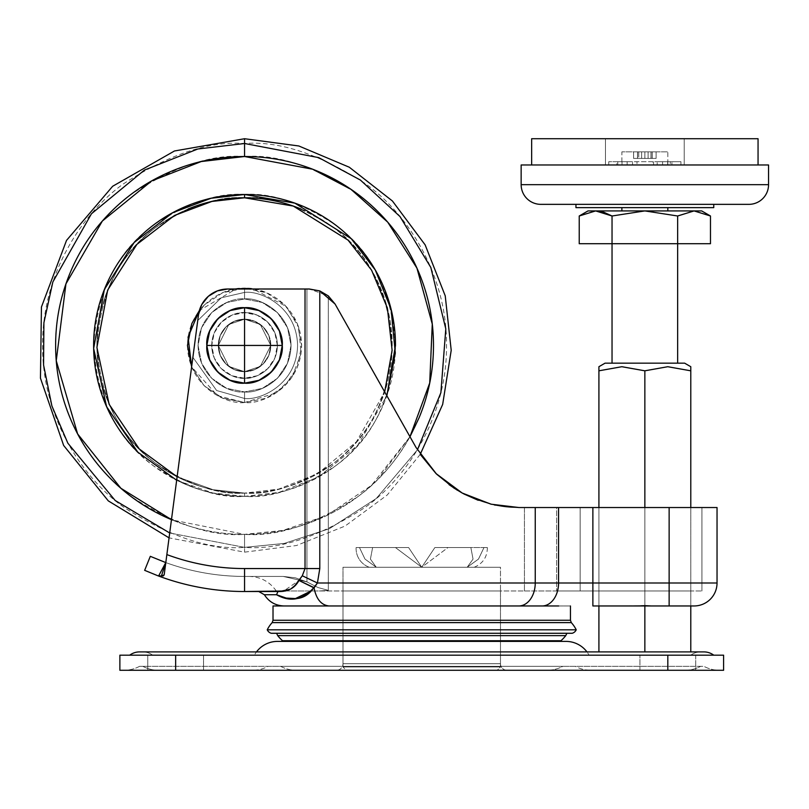 <?xml version="1.0" encoding="UTF-8"?>
<svg xmlns="http://www.w3.org/2000/svg" width="809" height="809" viewBox="0 0 809 809"><rect width="100%" height="100%" fill="white"/><g stroke="black" fill="none" stroke-linecap="round" stroke-linejoin="round"><path stroke-width="0.61" stroke-dasharray="4.04 3.03" d="M244.551 383.173A37.73 37.73 0 0 0 282.28 345.443A37.73 37.73 0 0 0 244.551 307.703A37.73 37.73 0 0 0 206.821 345.443A37.73 37.73 0 0 0 244.551 383.173M244.551 371.685A26.252 26.252 0 0 0 270.803 345.443A26.252 26.252 0 0 0 244.551 319.191A26.252 26.252 0 0 1 270.803 345.443A26.252 26.252 0 0 1 244.551 371.685L254.592 369.693L263.117 363.999L268.8 355.485L270.803 345.443L268.8 335.391L263.117 326.876L254.592 321.193L244.551 319.191L234.509 321.193L225.994 326.876L220.301 335.391L218.299 345.443L220.301 355.485L225.994 363.999L234.509 369.693L244.551 371.685A26.252 26.252 0 0 1 218.299 345.443A26.252 26.252 0 0 1 244.551 319.191A26.252 26.252 0 0 0 218.299 345.443A26.252 26.252 0 0 0 244.551 371.685L234.509 369.693L225.994 363.999L220.301 355.485L218.299 345.443L220.301 335.391L225.994 326.876L234.509 321.193L244.551 319.191L254.592 321.193L263.117 326.876L268.8 335.391L270.803 345.443L268.8 355.485L263.117 363.999L254.592 369.693L244.551 371.685L228.805 366.437L218.299 345.443L228.805 324.439L244.551 319.191L228.805 324.439L218.299 345.443L228.805 366.437L244.551 371.685L228.805 366.437L218.299 345.443L228.805 324.439L244.551 319.191L228.805 324.439L218.299 345.443L228.805 366.437L244.551 371.685L254.592 369.693L263.117 363.999L268.8 355.485L270.803 345.443L268.8 335.391L263.117 326.876L254.592 321.193L244.551 319.191L234.509 321.193L225.994 326.876L220.301 335.391L218.299 345.443L220.301 355.485L225.994 363.999L234.509 369.693L244.551 371.685L234.509 369.693L225.994 363.999L220.301 355.485L218.299 345.443L220.301 335.391L225.994 326.876L234.509 321.193L244.551 319.191L254.592 321.193L263.117 326.876L268.8 335.391L270.803 345.443L268.8 355.485L263.117 363.999L254.592 369.693L244.551 371.685L254.592 369.693L263.117 363.999L268.8 355.485L270.803 345.443L268.8 335.391L263.117 326.876L254.592 321.193L244.551 319.191L234.509 321.193L225.994 326.876L220.301 335.391L218.299 345.443L220.301 355.485L225.994 363.999L234.509 369.693L244.551 371.685L234.509 369.693L225.994 363.999L220.301 355.485L218.299 345.443L220.301 335.391L225.994 326.876L234.509 321.193L244.551 319.191L254.592 321.193L263.117 326.876L268.8 335.391L270.803 345.443L268.8 355.485L263.117 363.999L254.592 369.693L244.551 371.685L260.306 366.437L270.803 345.443L260.306 324.439L244.551 319.191L260.306 324.439L270.803 345.443L260.306 366.437L244.551 371.685L260.306 366.437L270.803 345.443L260.306 324.439L244.551 319.191L260.306 324.439L270.803 345.443L260.306 366.437L244.551 371.685L228.805 366.437L218.299 345.443L228.805 324.439L244.551 319.191L228.805 324.439L218.299 345.443L228.805 366.437L244.551 371.685L254.592 369.693L263.117 363.999L268.8 355.485L270.803 345.443L268.8 335.391L263.117 326.876L254.592 321.193L244.551 319.191L234.509 321.193L225.994 326.876L220.301 335.391L218.299 345.443L220.301 355.485L225.994 363.999L234.509 369.693L244.551 371.685L234.509 369.693L225.994 363.999L220.301 355.485L218.299 345.443L220.301 335.391L225.994 326.876L234.509 321.193L244.551 319.191L254.592 321.193L263.117 326.876L268.8 335.391L270.803 345.443L268.8 355.485L263.117 363.999L254.592 369.693L244.551 371.685L260.306 366.437L270.803 345.443L260.306 324.439L244.551 319.191L260.306 324.439L270.803 345.443L260.306 366.437L244.551 371.685M244.551 378.248A32.815 32.815 0 0 0 277.366 345.443A32.815 32.815 0 0 0 244.551 312.628A32.815 32.815 0 0 1 277.366 345.443A32.815 32.815 0 0 1 244.551 378.248L244.551 312.628C254.147 311.313 276.921 321.153 277.366 345.443C276.921 369.723 254.147 379.573 244.551 378.248C234.954 379.573 212.191 369.723 211.746 345.443C212.191 321.153 234.954 311.313 244.551 312.628L244.551 378.248A32.815 32.815 0 0 1 211.746 345.443A32.815 32.815 0 0 1 244.551 312.628A32.815 32.815 0 0 0 211.746 345.443A32.815 32.815 0 0 0 244.551 378.248L231.991 375.75L221.353 368.641L214.243 357.993L211.746 345.443L214.243 332.883L221.353 322.235L231.991 315.126L244.551 312.628L257.11 315.126L267.749 322.235L274.868 332.883L277.366 345.443L274.868 357.993L267.749 368.641L257.11 375.75L244.551 378.248M157.735 575.705A246.088 246.088 0 0 0 244.551 591.521A246.088 246.088 0 0 1 157.735 575.705L144.659 570.335M164.106 575.179L198.508 314.671L201.744 304.609L208.317 296.327L217.388 290.896L227.784 289.005L306.945 289.005L306.945 581.893L283.211 576.433L244.551 576.433A230.99 230.99 0 0 1 165.805 562.599L150.312 556.329L165.805 562.599L158.665 575.856L165.805 562.599L198.508 314.671L201.744 304.609L208.317 296.327L217.388 290.896L227.784 289.005L305.023 289.005L305.023 568.555L244.551 568.555L244.551 591.521L244.551 568.555A223.122 223.122 0 0 1 166.856 554.59A223.122 223.122 0 0 0 244.551 568.555L305.023 568.555L302.303 575.775L294.921 585.524L290.603 589.124L285.537 590.974L276.263 590.974L285.567 590.974M500.478 590.974L500.478 640.738L342.986 640.738L342.986 590.974L500.478 590.974L342.986 590.974L494.491 590.974L342.986 590.974L342.986 640.738L500.478 640.738L500.478 590.974M277.972 591.521L279.469 591.521M570.446 605.961L542.111 605.961A22.965 16.453 90 0 0 558.564 582.996L535.245 582.996L535.245 507.526L558.564 507.526L558.564 582.996L592.876 582.996L592.876 507.526L669.134 507.526L669.134 582.996L592.876 582.996L592.876 507.526L558.564 507.526L558.564 582.996A22.965 16.453 -90 0 1 542.111 605.961L329.111 605.961C321.274 605.162 316.258 599.156 314.064 587.921C316.258 599.156 321.274 605.162 329.111 605.961L570.446 605.961M566.876 633.275L276.597 633.275L566.876 633.275M160.87 575.957L161.942 576.069M461.636 492.711L462.222 493.035C481.749 503.077 500.65 507.9 518.913 507.526L535.245 507.526L535.245 582.996L669.134 582.996L669.134 605.961L651.478 605.961L694.071 605.961A22.965 22.965 0 0 0 717.037 582.996L717.037 507.526L717.037 582.996L669.134 582.996L669.134 507.526L717.037 507.526L518.913 507.526C501.519 508.042 482.852 503.34 462.92 493.419L462.05 492.944M285.951 598.023L296.236 598.609C303.395 598.104 309.281 594.413 313.892 587.567L317.421 582.996L535.245 582.996L317.421 582.996L319.798 568.555L305.023 568.555L305.023 289.005L309.341 289.005L319.889 290.957L328.323 295.912L335.057 304.012L319.798 290.916L309.341 289.005L227.784 289.005A29.528 29.528 0 0 0 198.508 314.671A29.528 29.528 0 0 1 227.784 289.005L306.945 289.005L227.784 289.005A29.528 29.528 0 0 0 198.508 314.671L165.805 562.599A230.99 230.99 0 0 0 244.551 576.433L283.211 576.433L306.945 581.893L306.945 289.005L227.784 289.005L217.388 290.896L208.317 296.327L201.744 304.609L198.508 314.671L164.187 574.855L198.508 314.671L164.187 574.835L161.395 576.018L158.665 575.856M244.551 576.433L283.211 576.433L244.551 576.433C217.5 576.392 191.248 571.781 165.805 562.599C191.248 571.781 217.5 576.392 244.551 576.433M464.042 494.006L491.134 504.219L518.913 507.526L556.643 507.526L556.643 590.974L319.828 590.974L328.323 590.358L328.323 295.912L319.767 290.906L335.057 304.012L416.048 447.478L335.057 304.012L416.048 447.478L436.061 473.599M416.089 447.539L373.323 371.796L416.048 447.478L436.233 473.771L462.131 492.984L491.002 504.189M319.798 290.916L319.798 568.555L305.023 568.555L302.303 575.775L317.421 582.996L319.798 568.555L319.798 290.916L306.945 289.005L309.341 289.005L328.323 295.912L335.057 304.012L373.323 371.796L335.037 303.982M277.962 591.531L276.526 594.736L264.391 594.736L276.526 594.736L281.704 596.941M522.826 605.263A22.965 16.453 90 0 0 535.245 582.996A22.965 16.453 -90 0 1 518.791 605.961M592.876 582.996L592.876 605.961L592.876 582.996M644.854 605.638L598.913 605.961L598.913 590.974L690.785 590.974L598.913 590.974L598.913 605.961L598.913 590.974L598.913 605.961L644.854 605.638L644.854 507.526L644.854 605.638L651.478 605.961L644.854 605.638L644.854 590.974L598.913 590.974L644.854 590.974L644.854 605.638L644.854 590.974L690.785 590.974L690.785 605.961L651.478 605.961L690.785 605.961L690.785 590.974L690.785 605.961L690.785 590.974L644.854 590.974L644.854 605.638M669.134 605.961L669.134 582.996L717.037 582.996A22.965 22.965 0 0 1 694.071 605.961L669.134 605.961M273.017 605.961L558.665 605.961L273.017 605.961M560.95 640.738L282.523 640.738L560.95 640.738M277.709 635.641L565.754 635.641L277.709 635.641M572.216 633.275L271.248 633.275L572.216 633.275M276.597 633.275L555.823 633.275L276.597 633.275M267.243 629.806L576.22 629.806L267.243 629.806M272.168 622.617L571.306 622.617L272.168 622.617M273.017 620.25L570.446 620.25L273.017 620.25M462.101 492.974L463.051 493.49C482.943 503.36 501.56 508.042 518.913 507.526L524.434 507.526L524.434 590.974L524.434 507.526L669.134 507.526L518.913 507.526L491.073 504.199M669.134 507.526L701.939 507.526L669.134 507.526L669.134 590.974L580.144 590.974L580.144 507.526L669.134 507.526L580.144 507.526L580.144 590.974L669.134 590.974L669.134 507.526L701.939 507.526L701.939 590.974L701.939 507.526L701.939 590.974L580.144 590.974L669.134 590.974L669.134 507.526L669.134 590.974L701.939 590.974L701.939 507.526L669.134 507.526M436.425 473.963L449.076 484.672M457.439 490.274L464.184 494.087M478.19 500.286L494.319 504.937M416.048 447.478L373.323 371.796M370.33 366.497L335.057 304.012M328.323 295.912L328.323 590.358L328.323 295.912L328.323 590.358L319.828 590.974L524.434 590.974L524.434 507.526L518.913 507.526M494.623 504.998L491.488 504.3M464.487 494.248L456.893 489.941M436.273 473.811L416.109 447.579M524.434 507.526L524.434 590.974L556.643 590.974L556.643 507.526L524.434 507.526M314.064 587.921L317.421 582.996L302.303 575.775L298.956 580.457L313.892 587.567L311.121 590.974L287.62 590.974L524.434 590.974L311.141 590.974M524.434 590.974L580.144 590.974L524.434 590.974M276.526 594.736L279.388 596.091M286.265 598.084L295.174 598.69M313.892 587.567L298.956 580.457L283.261 591.339M556.643 590.974L580.144 590.974L580.144 507.526L556.643 507.526L556.643 590.974L556.643 507.526L580.144 507.526L580.144 590.974L556.643 590.974M328.323 590.358L317.937 587.516L306.945 581.893L306.945 289.005L306.945 581.893L317.917 587.506L328.323 590.358L319.828 590.974L276.263 590.974L319.828 590.974L328.323 590.358L317.917 587.506L306.945 581.893L295.356 577.828L283.211 576.433L249.01 576.433L283.211 576.433L295.416 577.838L306.945 581.893L317.937 587.516L328.323 590.358M342.986 640.738L391.596 640.738L342.986 640.738L342.986 567.24L342.986 640.738M165.784 562.639L163.398 569.9L165.805 562.599L164.187 574.835L165.774 562.68M162.579 572.398L161.395 576.018L162.579 572.398M612.039 363.16L684.636 363.16L612.039 363.16M677.659 243.721L612.039 243.721L710.474 243.721L612.039 243.721L677.659 243.721L677.659 215.993L677.659 243.721L612.039 243.721L677.659 243.721M694.071 210.916L621.878 210.916L694.071 210.916M671.915 164.975L608.762 164.975L608.762 161.699L680.935 161.699L671.915 161.699L671.915 164.975L679.914 164.975L608.762 164.975L662.571 164.975L662.571 161.699L667.819 161.699L667.819 151.849L621.878 151.849L621.878 161.699L627.137 161.699L627.137 164.975L644.854 164.975L605.476 164.975L671.915 164.975L671.915 161.699L667.668 161.699L667.668 164.975L671.915 164.975M713.75 204.353L575.947 204.353L713.75 204.353M667.819 207.63L621.878 207.63L667.819 207.63M531.655 164.975L758.053 164.975L531.655 164.975M588.022 210.916L644.854 210.916L588.022 210.916M684.222 164.975L659.922 164.975L684.222 164.975L684.222 138.723L681.229 138.723L684.222 138.723L684.222 164.975L605.476 164.975L605.476 138.723L758.053 138.723L531.655 138.723L684.222 138.723L684.222 164.975L684.222 138.723L605.476 138.723L605.476 164.975L605.476 138.723L605.476 164.975L684.222 164.975M626.035 164.975L621.878 164.975L621.878 151.849L667.819 151.849L621.878 151.849L667.819 151.849L667.819 164.975L652.711 164.975L672.916 164.975L652.711 164.975L652.711 161.699L636.996 161.699L636.996 164.975L626.035 164.975M621.878 164.975L636.996 164.975L616.782 164.975L632.527 164.975L632.527 161.699L652.711 161.699L652.711 164.975L653.561 164.975L653.561 161.699L652.711 161.699L672.916 161.699L672.916 164.975L657.171 164.975L657.171 161.699L672.916 161.699L670.307 161.699L670.307 164.975L667.819 164.975L667.819 161.699L662.571 161.699L667.668 161.699L667.668 164.975L662.571 164.975L662.571 161.699L679.914 161.699L608.762 161.699L608.762 164.975L622.03 164.975L622.03 161.699L627.137 161.699L627.137 164.975L622.03 164.975L622.03 161.699L617.793 161.699L617.793 164.975L617.793 161.699L608.762 161.699L632.527 161.699L616.782 161.699L616.782 164.975M656.109 151.849L633.589 151.849L656.109 151.849L656.109 158.412L652.216 158.412L652.216 151.849L648.09 151.849L648.09 158.412L652.216 158.412L652.216 151.849L656.109 151.849L656.109 158.412L652.125 158.412L652.125 151.849L656.109 151.849L652.125 151.849L652.125 158.412L650.952 158.412L650.952 151.849L652.125 151.849L650.952 151.849L650.952 158.412L652.125 158.412L652.125 151.849L652.125 158.412L656.109 158.412L656.109 151.849L652.216 151.849L652.216 158.412L656.109 158.412L656.109 151.849M713.75 207.63L575.947 207.63L713.75 207.63M621.878 207.63L666.07 207.63L621.878 207.63M748.861 204.353L540.837 204.353L748.861 204.353M575.947 204.353L708.512 204.353L575.947 204.353M521.148 184.664L768.55 184.664L521.148 184.664M521.148 164.975L768.55 164.975L521.148 164.975M758.053 164.975L688.166 164.975L758.053 164.975M652.216 158.412L648.09 158.412L648.09 151.849L652.216 151.849L652.216 158.412L644.854 158.412L644.854 151.849L648.09 151.849L648.09 158.412L648.09 151.849L644.854 151.849L644.854 158.412L641.618 158.412L641.618 151.849L644.854 151.849L641.618 151.849L641.618 158.412L637.492 158.412L637.492 151.849L641.618 151.849L633.589 151.849L633.589 158.412L637.492 158.412L637.492 151.849L637.492 158.412L633.589 158.412L637.573 158.412L637.573 151.849L633.589 151.849L633.589 158.412L633.589 151.849L637.573 151.849L637.573 158.412L638.756 158.412L638.756 151.849L637.573 151.849L638.756 151.849L638.756 158.412L637.573 158.412L637.573 151.849L637.573 158.412L633.589 158.412L633.589 151.849L637.492 151.849L637.492 158.412L641.618 158.412L641.618 151.849L641.618 158.412L644.854 158.412L644.854 151.849L644.854 158.412L652.216 158.412M637.492 158.412L648.09 158.412L637.492 158.412M644.854 651.902L598.913 651.902L690.785 651.902L644.854 651.902L690.785 651.902L690.785 366.71L690.785 651.902L598.913 651.902L644.854 651.902L644.854 370.815L644.854 651.902M690.785 507.526L690.785 605.961L690.785 507.526M598.913 507.526L598.913 605.961L598.913 507.526M598.913 370.815L598.913 651.902L598.913 370.815L621.929 366.71M644.854 370.815L667.86 366.71L644.854 370.815M690.785 366.71L690.785 370.815M579.224 243.721L612.039 243.721L579.224 243.721M612.039 215.993L612.039 243.721L612.039 215.993M346.272 670.277L497.201 670.277L500.478 666.99L342.986 666.99L346.272 670.277L497.201 670.277L346.272 670.277L342.986 666.99L500.478 666.99L500.478 641.395L500.478 666.99L342.986 666.99L342.986 641.395L342.986 666.99L500.478 666.99L497.201 670.277L346.272 670.277M500.478 567.24L342.986 567.24L500.478 567.24L500.478 640.738L500.478 567.24L421.732 567.24L434.858 547.562L470.858 547.562L473.043 559.1L467.197 567.24L421.732 567.24L408.606 547.562L372.615 547.562L370.421 559.1L376.266 567.24L369.238 567.24A19.851 19.851 0 0 1 356.112 547.562L359.489 547.562L364.99 559.1L376.266 567.24L364.98 559.08L359.489 547.562L356.112 547.562A19.851 19.851 0 0 0 369.238 567.24L421.732 567.24L434.858 547.562L470.858 547.562L434.858 547.562L421.732 567.24L408.606 547.562L372.615 547.562L408.606 547.562L421.732 567.24L376.266 567.24L364.99 559.1L359.489 547.562L395.48 547.562L356.112 547.562L395.48 547.562L421.732 567.24L467.197 567.24L478.493 559.08L483.974 547.562L487.352 547.562L483.974 547.562L478.473 559.1L467.197 567.24L474.236 567.24L467.197 567.24L478.473 559.1L483.974 547.562L447.984 547.562L487.352 547.562L447.984 547.562L421.732 567.24L467.197 567.24L473.043 559.08L470.858 547.562L434.858 547.562L421.732 567.24L376.266 567.24L370.421 559.08L372.615 547.562L408.606 547.562L421.732 567.24L434.858 547.562L470.858 547.562L434.858 547.562L421.732 567.24L408.606 547.562L372.615 547.562L408.606 547.562L421.732 567.24L342.986 567.24L500.478 567.24M421.732 567.24L474.236 567.24L369.238 567.24L421.732 567.24L408.606 547.562L372.615 547.562L370.421 559.08L376.266 567.24L421.732 567.24L434.858 547.562L470.858 547.562L473.043 559.08L467.197 567.24L421.732 567.24L447.984 547.562L483.974 547.562L478.493 559.08L467.197 567.24L421.732 567.24L467.197 567.24L473.043 559.1L470.858 547.562L434.858 547.562L421.732 567.24L395.48 547.562L359.489 547.562L364.98 559.08L376.266 567.24L421.732 567.24L376.266 567.24L370.421 559.1L372.615 547.562L408.606 547.562L421.732 567.24M342.986 663.714L500.478 663.714A6.563 6.563 0 0 0 507.041 670.277L336.423 670.277A6.563 6.563 0 0 0 342.986 663.714L342.986 641.395L500.478 641.395L500.478 663.714L342.986 663.714L500.478 663.714L500.478 641.395L277.497 641.395L565.976 641.395L342.986 641.395L342.986 663.714A6.563 6.563 0 0 1 336.423 670.277L685.041 670.277A32.815 32.815 0 0 0 700.634 666.333L142.839 666.333A32.815 32.815 0 0 0 158.422 670.277L252.59 670.277A32.815 32.815 0 0 0 268.173 666.333L575.29 666.333A32.815 32.815 0 0 0 590.873 670.277L547.238 670.277A32.815 32.815 0 0 0 562.821 666.333L280.642 666.333A32.815 32.815 0 0 0 296.225 670.277L507.041 670.277A6.563 6.563 0 0 1 500.478 663.714L342.986 663.714M254.4 655.179L589.073 655.179A26.252 26.252 0 0 0 586.97 651.902A26.252 26.252 0 0 1 589.073 655.179L254.4 655.179A26.252 26.252 0 0 1 256.493 651.902A26.252 26.252 0 0 0 254.4 655.179L267.132 655.179L254.4 655.179M703.911 651.902L700.634 651.902A16.402 16.402 0 0 0 690.785 655.179L152.679 655.179A16.402 16.402 0 0 0 142.839 651.902L139.553 651.902M129.713 655.179L713.75 655.179L129.713 655.179M139.553 666.333L703.911 666.333A32.815 32.815 0 0 0 719.494 670.277L123.969 670.277A32.815 32.815 0 0 0 139.553 666.333L144.973 666.333L139.553 666.333A32.815 32.815 0 0 1 123.969 670.277L719.494 670.277A32.815 32.815 0 0 1 703.911 666.333L139.553 666.333M695.71 655.179L695.71 670.277L639.929 670.277L639.929 655.179L695.71 655.179L695.71 670.277L639.929 670.277L639.929 655.179L695.71 655.179L119.874 655.179L203.534 655.179L203.534 670.277L147.754 670.277L147.754 655.179L203.534 655.179L203.534 670.277L147.754 670.277L147.754 655.179L195.373 655.179L175.644 655.179L175.644 670.277L667.819 670.277L667.819 655.179L639.929 655.179L695.71 655.179L639.929 655.179L695.71 655.179L639.929 655.179L639.929 670.277L695.71 670.277L695.71 655.179L639.929 655.179L639.929 670.277L695.71 670.277L695.71 655.179M723.6 655.179L667.819 655.179L723.6 655.179L723.6 670.277L667.819 670.277L667.819 655.179L175.644 655.179L175.644 670.277L119.874 670.277L119.874 655.179L119.874 670.277L203.534 670.277L203.534 655.179L147.754 655.179L147.754 670.277L203.534 670.277L203.534 655.179L147.754 655.179L147.754 670.277L723.6 670.277L723.6 655.179M685.041 670.277L158.422 670.277A32.815 32.815 0 0 1 142.839 666.333L700.634 666.333A32.815 32.815 0 0 1 685.041 670.277M252.59 670.277L590.873 670.277A32.815 32.815 0 0 1 575.29 666.333L268.173 666.333A32.815 32.815 0 0 1 252.59 670.277M562.821 666.333L475.722 666.333L562.821 666.333A32.815 32.815 0 0 1 547.238 670.277L296.225 670.277A32.815 32.815 0 0 1 280.642 666.333L562.821 666.333M639.929 670.277L657.151 670.277L639.929 670.277M147.754 670.277L164.975 670.277L147.754 670.277M142.839 651.902L700.634 651.902L142.839 651.902A16.402 16.402 0 0 1 152.679 655.179L690.785 655.179A16.402 16.402 0 0 1 700.634 651.902M690.785 655.179L152.679 655.179L690.785 655.179M589.073 655.179L267.132 655.179L589.073 655.179M301.059 209.025C319.151 216.519 335.108 227.187 348.962 241.031C362.806 254.875 373.475 270.843 380.968 288.934C388.462 307.026 392.203 325.855 392.203 345.443C392.203 365.021 388.462 383.85 380.968 401.942C373.475 420.033 362.806 436 348.962 449.844C335.108 463.688 319.151 474.357 301.059 481.851C282.968 489.344 264.128 493.096 244.551 493.096C270.216 495.057 299.745 485.218 333.146 463.557C368.975 437.922 388.664 398.544 392.203 345.443C388.664 292.332 368.975 252.964 333.146 227.319C299.745 205.658 270.216 195.818 244.551 197.79C270.216 195.818 299.745 205.658 333.146 227.319C368.975 252.964 388.664 292.332 392.203 345.443C388.664 398.544 368.975 437.922 333.146 463.557C299.745 485.218 270.216 495.057 244.551 493.096C270.216 495.057 299.745 485.218 333.146 463.557C368.975 437.922 388.664 398.544 392.203 345.443C388.664 292.332 368.975 252.964 333.146 227.319C299.745 205.658 270.216 195.818 244.551 197.79C224.973 197.79 206.133 201.532 188.052 209.025C169.961 216.519 153.993 227.187 140.149 241.031C126.305 254.875 115.636 270.843 108.143 288.934C100.65 307.026 96.898 325.855 96.898 345.443C96.898 365.021 100.65 383.85 108.143 401.942C115.636 420.033 126.305 436 140.149 449.844C153.993 463.688 169.961 474.357 188.052 481.851C206.133 489.344 224.973 493.096 244.551 493.096C264.128 493.096 282.968 489.344 301.059 481.851C319.151 474.357 335.108 463.688 348.962 449.844C362.806 436 373.475 420.033 380.968 401.942C388.462 383.85 392.203 365.021 392.203 345.443C392.203 325.855 388.462 307.026 380.968 288.934C373.475 270.843 362.806 254.875 348.962 241.031C335.108 227.187 319.151 216.519 301.059 209.025C282.968 201.532 264.128 197.79 244.551 197.79C218.885 195.818 189.357 205.658 155.965 227.319C120.126 252.964 100.437 292.332 96.898 345.443C100.437 398.544 120.126 437.922 155.965 463.557C189.357 485.218 218.885 495.057 244.551 493.096C218.885 495.057 189.357 485.218 155.965 463.557C120.126 437.922 100.437 398.544 96.898 345.443C100.437 292.332 120.126 252.964 155.965 227.319C189.357 205.658 218.885 195.818 244.551 197.79C218.885 195.818 189.357 205.658 155.965 227.319C120.126 252.964 100.437 292.332 96.898 345.443C100.437 398.544 120.126 437.922 155.965 463.557C189.357 485.218 218.885 495.057 244.551 493.096L278.65 489.101L317.715 473.69L356.435 441.785L384.679 391.961L356.435 441.785L317.715 473.69L278.65 489.101L244.551 493.096C270.216 495.057 299.745 485.218 333.146 463.557C368.975 437.922 388.664 398.544 392.203 345.443C388.664 292.332 368.975 252.964 333.146 227.319C299.745 205.658 270.216 195.818 244.551 197.79L244.551 194.504C270.782 192.491 300.968 202.553 335.108 224.69C371.746 250.901 391.869 291.149 395.49 345.443C391.869 399.727 371.746 439.975 335.108 466.186C300.968 488.323 270.782 498.384 244.551 496.372L244.551 493.096L244.551 496.372L278.953 492.398L318.352 477.098L357.608 445.435L386.844 395.783L383.992 403.195C376.337 421.691 365.435 438.013 351.278 452.16C337.12 466.318 320.799 477.219 302.313 484.884C283.817 492.539 264.563 496.372 244.551 496.372C224.538 496.372 205.284 492.539 186.798 484.884C168.302 477.219 151.981 466.318 137.823 452.16C123.676 438.013 112.764 421.691 105.109 403.195C97.454 384.71 93.622 365.456 93.622 345.443C93.622 325.42 97.454 306.176 105.109 287.68C112.764 269.185 123.676 252.863 137.823 238.716C151.981 224.558 168.302 213.657 186.798 205.992C205.284 198.336 224.538 194.504 244.551 194.504C264.563 194.504 283.817 198.336 302.313 205.992C320.799 213.657 337.12 224.558 351.278 238.716M253.247 289.005L266.404 292.696L284.92 305.074L297.297 323.59L301.646 345.443L297.297 367.286L284.92 385.812L266.404 398.19L244.551 402.528C227.855 404.824 188.244 387.693 187.466 345.443C188.244 303.183 227.855 286.052 244.551 288.348L244.551 292.413L221.292 297.793L197.74 320.546L221.292 297.793L244.551 292.413L244.551 298.956C230.959 297.085 198.701 311.03 198.063 345.443C198.701 379.846 230.959 393.791 244.551 391.92L262.338 388.391L277.426 378.309L287.498 363.231L291.038 345.443L287.498 327.655L277.426 312.567L262.338 302.495L244.551 298.956L226.763 302.495L211.685 312.567L201.603 327.655L198.063 345.443L201.603 363.231L211.685 378.309L226.763 388.391L244.551 391.92L226.763 388.391L211.685 378.309L201.603 363.231L198.063 345.443L201.603 327.655L211.685 312.567L226.763 302.495L244.551 298.956L262.338 302.495L277.426 312.567L287.498 327.655L291.038 345.443L287.498 363.231L277.426 378.309L262.338 388.391L244.551 391.92L244.551 398.463L216.63 390.514L192.886 357.335L216.63 390.514L244.551 398.463L244.551 402.528L217.49 395.702L191.632 366.851L204.181 385.812L222.708 398.19L244.551 402.528L222.708 398.19L204.181 385.812L191.804 367.286L187.466 345.443L191.804 323.59L204.181 305.074L222.708 292.696L244.551 288.348L266.404 292.696L284.92 305.074L297.297 323.59L301.646 345.443L297.297 367.286L284.92 385.812L266.404 398.19L244.551 402.528L244.551 391.92C230.959 393.791 198.701 379.846 198.063 345.443C198.701 311.03 230.959 297.085 244.551 298.956L244.551 292.413L221.292 297.793L197.74 320.546L221.292 297.793L244.551 292.413L244.551 289.005L244.551 292.413C260.063 290.289 296.852 306.196 297.57 345.443C296.852 384.679 260.063 400.597 244.551 398.463C260.063 400.597 296.852 384.679 297.57 345.443C296.852 306.196 260.063 290.289 244.551 292.413L244.551 288.348C261.256 286.052 300.867 303.183 301.646 345.443C300.867 387.693 261.256 404.824 244.551 402.528L244.551 391.92C258.152 393.791 290.401 379.846 291.038 345.443C290.401 311.03 258.152 297.085 244.551 298.956L244.551 292.413C260.063 290.289 296.852 306.196 297.57 345.443C296.852 384.679 260.063 400.597 244.551 398.463C260.063 400.597 296.852 384.679 297.57 345.443C296.852 306.196 260.063 290.289 244.551 292.413L244.551 298.956C258.152 297.085 290.401 311.03 291.038 345.443C290.401 379.846 258.152 393.791 244.551 391.92L244.551 402.528L276.213 392.952L292.039 377.125L301.079 353.462L298.733 327.443L286.295 306.49L253.177 289.005M395.49 345.443C395.49 365.456 391.657 384.71 383.992 403.195C376.337 421.691 365.435 438.013 351.278 452.16C337.12 466.318 320.799 477.219 302.313 484.884C283.817 492.539 264.563 496.372 244.551 496.372C218.319 498.384 188.133 488.323 153.993 466.186C117.366 439.975 97.242 399.727 93.622 345.443C97.242 291.149 117.366 250.901 153.993 224.69C188.133 202.553 218.319 192.491 244.551 194.504L244.551 197.79C218.885 195.818 189.357 205.658 155.965 227.319C120.126 252.964 100.437 292.332 96.898 345.443C100.437 398.544 120.126 437.922 155.965 463.557C189.357 485.218 218.885 495.057 244.551 493.096L244.551 496.372L212.858 493.005L176.665 480.243L186.798 484.884C205.284 492.539 224.538 496.372 244.551 496.372L244.551 493.096L213.08 489.698L177.12 476.794L213.08 489.698L244.551 493.096C224.973 493.096 206.133 489.344 188.052 481.851C169.961 474.357 153.993 463.688 140.149 449.844C126.305 436 115.636 420.033 108.143 401.942C100.65 383.85 96.898 365.021 96.898 345.443C96.898 325.855 100.65 307.026 108.143 288.934C115.636 270.843 126.305 254.875 140.149 241.031C153.993 227.187 169.961 216.519 188.052 209.025M409.971 436.718L371.442 485.41L326.411 515.707L282.806 530.451L244.551 534.365L244.551 547.369L284.192 543.446L329.324 528.722L376.236 498.536L417.414 449.824L376.236 498.536L329.324 528.722L284.192 543.446L244.551 547.369L284.192 543.446L329.324 528.722L376.236 498.536L417.414 449.824M244.551 143.506L244.551 138.723L244.551 143.506C279.651 140.806 320.04 154.276 365.708 183.896C409.081 214.881 447.286 276.89 446.487 345.443C447.286 413.986 409.081 475.995 365.708 506.99C320.04 536.61 279.651 550.069 244.551 547.369L244.551 534.365C277.386 536.893 315.176 524.293 357.912 496.584C398.483 467.592 434.231 409.576 433.482 345.443C434.231 281.299 398.483 223.284 357.912 194.302C315.176 166.583 277.386 153.993 244.551 156.511L244.551 143.506L244.551 156.511C219.502 156.511 195.404 161.304 172.256 170.891C149.109 180.478 128.671 194.13 110.964 211.847C93.247 229.564 79.595 249.991 70.009 273.139C60.422 296.286 55.629 320.384 55.629 345.443C55.629 370.492 60.422 394.59 70.009 417.737C79.595 440.885 93.247 461.312 110.964 479.029C128.671 496.746 149.109 510.398 172.256 519.985C195.404 529.571 219.502 534.365 244.551 534.365C269.609 534.365 293.707 529.571 316.855 519.985C340.002 510.398 360.43 496.746 378.147 479.029C395.864 461.312 409.516 440.885 419.102 417.737C428.689 394.59 433.482 370.492 433.482 345.443C433.482 320.384 428.689 296.286 419.102 273.139C409.516 249.991 395.864 229.564 378.147 211.847C360.43 194.13 340.002 180.478 316.855 170.891C293.707 161.304 269.609 156.511 244.551 156.511C211.715 153.993 173.925 166.583 131.2 194.302C90.618 223.284 54.87 281.299 55.629 345.443C54.87 409.576 90.618 467.592 131.2 496.584C173.925 524.293 211.715 536.893 244.551 534.365L244.551 547.369C209.45 550.069 169.071 536.61 123.393 506.99C80.03 475.995 41.815 413.986 42.624 345.443C41.815 276.89 80.03 214.881 123.393 183.896C169.071 154.276 209.45 140.806 244.551 143.506M169.708 532.989L244.551 547.369L244.551 552.153L244.551 547.369L169.708 532.989L244.551 547.369L244.551 534.365L172.256 519.985C195.404 529.571 219.502 534.365 244.551 534.365C269.609 534.365 293.707 529.571 316.855 519.985C340.002 510.398 360.43 496.746 378.147 479.029L409.981 436.739M235.864 289.005L222.708 292.696L204.181 305.074L199.358 310.545L235.925 289.005M244.551 398.463L216.63 390.514L192.886 357.335L216.63 390.514L244.551 398.463M276.263 590.974C269.599 581.6 260.508 576.746 249.01 576.433M680.945 164.975L680.945 161.699M487.352 547.562C487.291 556.996 482.922 563.56 474.236 567.24M420.245 454.355L387.238 495.007L345.089 526.052L296.488 545.519L244.551 552.153L169.071 537.874"/><path stroke-width="1.21" d="M244.551 307.703C225.883 306.024 205.132 326.775 206.821 345.443L244.551 345.443L244.551 307.703A37.73 37.73 0 0 1 282.28 345.443L244.551 345.443L244.551 383.173C263.218 384.862 283.969 364.111 282.28 345.443A37.73 37.73 0 0 1 244.551 383.173L244.551 345.443L206.821 345.443C205.132 364.111 225.883 384.862 244.551 383.173L258.991 380.301L271.237 372.12L279.408 359.884L282.28 345.443L279.408 331.002L271.237 318.756L258.991 310.575L244.551 307.703L230.11 310.575L217.874 318.756L209.693 331.002L206.821 345.443L209.693 359.884L217.874 372.12L230.11 380.301L244.551 383.173A37.73 37.73 0 0 1 206.821 345.443A37.73 37.73 0 0 1 244.551 307.703L244.551 345.443L282.28 345.443C283.969 326.775 263.218 306.024 244.551 307.703M144.649 570.335L150.312 556.329L144.649 570.335L157.735 575.705L161.395 576.018L157.735 575.705A246.088 246.088 0 0 0 244.551 591.521A246.088 246.088 0 0 1 157.735 575.705L144.649 570.335L157.704 575.695M319.919 290.967L309.341 289.005L319.798 290.916L319.798 568.555L317.421 582.996L313.892 587.567C309.291 594.413 303.405 598.094 296.236 598.609L286.275 598.084L276.526 594.736L277.972 591.521L276.526 594.736L264.391 594.736L258.759 591.521L264.391 594.736C269.013 601.957 275.596 605.698 284.141 605.961M273.017 620.25L570.446 620.25L570.446 605.961L570.446 620.25L273.017 620.25L272.168 622.617L571.306 622.617L570.446 620.25L571.306 622.617L272.168 622.617A30.823 30.823 0 0 0 267.243 629.806L576.22 629.806A30.823 30.823 0 0 0 571.306 622.617A30.823 30.823 0 0 1 576.22 629.806L267.243 629.806A6.28 6.28 0 0 0 271.248 633.275L572.216 633.275A6.28 6.28 0 0 0 576.22 629.806A6.28 6.28 0 0 1 572.216 633.275L271.248 633.275A6.28 6.28 0 0 1 267.243 629.806A30.823 30.823 0 0 1 272.168 622.617L273.017 620.25L273.017 605.961L273.017 620.25M558.665 605.961L273.017 605.961L558.665 605.961M277.709 635.641L565.754 635.641L566.876 633.275L565.754 635.641L277.709 635.641A40.723 40.723 0 0 0 282.523 640.738L560.95 640.738A40.723 40.723 0 0 0 565.754 635.641A40.723 40.723 0 0 1 560.95 640.738L282.523 640.738A40.723 40.723 0 0 1 277.709 635.641L276.597 633.275L277.709 635.641M165.805 562.599L150.312 556.329L165.784 562.589L158.665 575.856L165.805 562.599L161.395 576.028L163.337 575.887L164.187 574.835L163.337 575.897L161.395 576.018L165.805 562.599M285.567 590.974L244.551 591.521L244.551 568.555A223.122 223.122 0 0 1 166.856 554.59L164.187 574.855L166.856 554.59A223.122 223.122 0 0 0 244.551 568.555L305.023 568.555L305.023 289.005L227.784 289.005L217.388 290.896L208.317 296.327L201.744 304.609L198.508 314.671L166.856 554.59L198.508 314.671A29.528 29.528 0 0 1 227.784 289.005L309.341 289.005L305.023 289.005L305.023 568.555L244.551 568.555L244.551 591.521L279.469 591.521L290.613 589.124L294.921 585.524L302.303 575.775L305.023 568.555L319.798 568.555L317.421 582.996L535.245 582.996L535.245 507.526L518.913 507.526L491.083 504.199L462.222 493.035M518.913 507.526L717.037 507.526L669.134 507.526L669.134 605.961L694.071 605.961L651.478 605.961L669.134 605.961L669.134 507.526L592.876 507.526L592.876 582.996L717.037 582.996L717.037 507.526L717.037 582.996L558.564 582.996L558.564 507.526L535.245 507.526L535.245 582.996L558.564 582.996L558.564 507.526L592.876 507.526L592.876 582.996L317.421 582.996L302.303 575.775L305.023 568.555L319.798 568.555L319.798 290.916L335.057 304.012L328.323 295.932M436.061 473.599L420.245 454.355L436 473.538M416.089 447.539L436.456 473.983L461.636 492.711M462.05 492.944L453.94 488.049M453.758 487.938L436.668 474.195M462.293 493.075L464.042 494.006M416.048 447.478L335.057 304.012L319.798 290.916L328.323 295.912L335.057 304.012L416.038 447.468L436.031 473.568L416.109 447.579M462.131 492.984L436.031 473.568L462.131 492.984M638.23 605.961L592.876 605.961L592.876 582.996L592.876 605.961L651.478 605.961L644.854 605.638L644.854 651.902L644.854 605.638L638.23 605.961M314.064 587.921C316.258 599.156 321.274 605.162 329.111 605.961C321.274 605.162 316.258 599.156 314.064 587.921L298.956 580.457L302.303 575.775L317.421 582.996L314.064 587.921M518.791 605.961A22.965 16.453 -90 0 0 535.245 582.996A22.965 16.453 90 0 1 518.791 605.961A22.965 16.453 90 0 0 522.826 605.263M283.261 591.339L279.469 591.531C288.52 591.51 295.022 587.819 298.956 580.457L313.892 587.567C302.697 600.076 290.249 602.472 276.526 594.736L264.391 594.736M281.704 596.941L285.951 598.023M542.111 605.961A22.965 16.453 -90 0 0 558.564 582.996A22.965 16.453 90 0 1 542.111 605.961M694.071 605.961A22.965 22.965 0 0 0 717.037 582.996A22.965 22.965 0 0 1 694.071 605.961M456.893 489.941L436.456 473.983L462.101 492.974M449.076 484.672L457.439 490.274M464.184 494.087L478.19 500.286M494.319 504.937L518.893 507.526M373.465 372.039L370.33 366.497M518.842 507.526L494.623 504.998M491.488 504.3L464.487 494.248M311.141 590.974L295.174 598.69M279.388 596.091L286.265 598.084M319.737 290.896L309.362 289.005L319.798 290.916M276.526 594.736L277.962 591.531L279.469 591.531M163.398 569.9L162.579 572.398L163.398 569.91M158.665 575.856L161.395 576.028L164.187 574.855M677.659 363.16L677.659 243.721L677.659 363.16M677.669 215.983L694.071 210.916L710.474 215.993L710.474 243.721L710.474 215.993L694.071 210.916L644.854 210.916L612.039 215.993L644.854 210.916L677.659 215.993L694.071 210.916L701.686 210.916L694.071 210.916L710.474 215.993L701.686 210.916L710.474 215.993L694.071 210.916L595.636 210.916L579.224 215.993L579.224 243.721L710.474 243.721L612.039 243.721L612.039 363.16L612.039 243.721L579.224 243.721L579.224 215.993L595.636 210.916L588.022 210.916L579.224 215.993L595.636 210.916L588.022 210.916M690.785 370.815L667.809 366.71L690.785 370.815L690.785 507.526L690.785 370.815L667.779 366.71L644.854 370.815L621.838 366.71L598.913 370.815L598.913 366.71L605.071 363.16L684.636 363.16L605.071 363.16L598.913 366.71L598.913 370.815L621.838 366.71L644.854 370.815L667.779 366.71L690.785 370.815L690.785 366.71L684.636 363.16L690.785 366.71M521.148 184.664L768.55 184.664L768.55 164.975L521.148 164.975L521.148 184.664A19.689 19.689 0 0 0 540.837 204.353L748.861 204.353A19.689 19.689 0 0 0 768.55 184.664L521.148 184.664L521.148 164.975L768.55 164.975L768.55 184.664A19.689 19.689 0 0 1 748.861 204.353L540.837 204.353A19.689 19.689 0 0 1 521.148 184.664M575.947 207.63L713.75 207.63L713.75 204.353L713.75 207.63L575.947 207.63L575.947 204.353L575.947 207.63M667.819 210.916L667.819 207.63L667.819 210.916M621.878 207.63L621.878 210.916L621.878 207.63M758.053 164.975L758.053 138.723L531.655 138.723L531.655 164.975L531.655 138.723L758.053 138.723L758.053 164.975M677.659 215.993L644.854 210.916L677.659 215.993L677.659 243.721L677.659 215.993L694.071 210.916L677.659 215.993L644.854 210.916L612.039 215.993L595.636 210.916L603.918 212.282L612.039 215.993L595.636 210.916L612.039 215.993L612.039 243.721L612.039 215.993L644.854 210.916L595.636 210.916L579.224 215.993M690.785 605.961L690.785 651.902L690.785 605.961M644.854 370.815L644.854 507.526L644.854 370.815L621.929 366.71L644.854 370.815M598.913 370.815L598.913 507.526L598.913 370.815L621.878 366.71M598.913 605.961L598.913 651.902L598.913 605.961M342.986 640.738L342.986 641.395L342.986 640.738M500.478 641.395L500.478 640.738L500.478 641.395M586.97 651.902A26.252 26.252 0 0 0 565.976 641.395L277.497 641.395A26.252 26.252 0 0 0 256.493 651.902A26.252 26.252 0 0 1 277.497 641.395L565.976 641.395A26.252 26.252 0 0 1 586.97 651.902M700.634 651.902L703.911 651.902A16.402 16.402 0 0 1 713.75 655.179A16.402 16.402 0 0 0 703.911 651.902L139.553 651.902A16.402 16.402 0 0 0 129.713 655.179A16.402 16.402 0 0 1 139.553 651.902L142.839 651.902M667.819 655.179L723.6 655.179L667.819 655.179L667.819 670.277L175.644 670.277L175.644 655.179L667.819 655.179L667.819 670.277L723.6 670.277L723.6 655.179L723.6 670.277L175.644 670.277L175.644 655.179L119.874 655.179L667.819 655.179M119.874 670.277L175.644 670.277L119.874 670.277L119.874 655.179L119.874 670.277M139.553 651.902L703.911 651.902M395.49 345.443C395.49 325.42 391.657 306.176 383.992 287.68C376.337 269.185 365.435 252.863 351.278 238.716C365.435 252.863 376.337 269.185 383.992 287.68C391.657 306.176 395.49 325.42 395.49 345.443L386.844 395.793L395.298 353.058L391.111 309.372L375.305 270.034L351.288 238.726L294.87 203.14L244.551 194.504L244.551 197.79L293.313 206.073L348.072 240.152L371.584 270.186L387.39 308.037L392.122 350.297L384.679 391.961L392.122 350.297L387.39 308.037L371.584 270.186L348.072 240.152L293.313 206.073L244.551 197.79C264.128 197.79 282.968 201.532 301.059 209.025M253.177 289.005L244.551 288.348L244.551 289.005L244.551 288.348L235.864 289.005M188.052 209.025C206.133 201.532 224.973 197.79 244.551 197.79L211.907 201.441L174.552 215.437L136.923 244.358L107.678 290.057L96.918 347.415L109.154 404.328L139.29 448.975L177.12 476.794L139.29 448.975L109.154 404.328L96.918 347.415L107.678 290.057L136.923 244.358L174.552 215.437L211.907 201.441L244.551 197.79L244.551 194.504C224.538 194.504 205.284 198.336 186.798 205.992C168.302 213.657 151.981 224.558 137.823 238.716C123.676 252.863 112.764 269.185 105.109 287.68C97.454 306.176 93.622 325.42 93.622 345.443C93.622 365.456 97.454 384.71 105.109 403.195C112.764 421.691 123.676 438.013 137.823 452.16L176.665 480.253L137.803 452.14L106.606 406.694L93.652 348.467L104.351 289.551L134.183 242.488L172.742 212.686L211.058 198.266L244.551 194.504C264.563 194.504 283.817 198.336 302.313 205.992C320.799 213.657 337.12 224.558 351.278 238.716M417.414 449.824L440.875 392.719L445.799 328.869L430.813 267.445L399.98 216.529L360.379 180.033L318.695 157.613L244.551 143.506L318.695 157.613L360.379 180.033L399.98 216.529L430.813 267.445L445.799 328.869L440.875 392.719L417.414 449.824L440.875 392.719L445.799 328.869L430.813 267.445L399.98 216.529L360.379 180.033L318.695 157.613L244.551 143.506L244.551 156.511L312.658 169.212L351.005 189.357L387.723 222.162L416.938 268.123L432.269 324.045L429.71 383.001L409.971 436.718M169.071 537.874L108.285 500.872L63.648 445.456L40.45 378.177L41.441 307.026L66.51 240.425L112.663 186.262L174.461 150.98L244.551 138.723L244.551 143.506L197.881 148.977L144.437 170.072L91.457 213.768L52.848 281.987L43.898 322.761L43.565 364.99L51.897 405.956L67.865 443.211L115.161 500.478L169.708 532.989L115.161 500.478L67.865 443.211L51.897 405.956L43.565 364.99L43.898 322.761L52.848 281.987L91.457 213.768L144.437 170.072L197.881 148.977L244.551 143.506L244.551 138.723L298.834 145.984L349.306 167.23L392.426 200.996L425.16 244.894L445.233 295.851L451.21 350.297L442.675 404.399L420.245 454.355M171.468 519.661L120.865 488.252L77.634 433.937L56.246 360.753L65.944 283.868L102.349 221.049L151.667 180.923L201.249 161.537L244.551 156.511L244.551 143.506L197.881 148.977L144.437 170.072L91.457 213.768L52.848 281.987L43.898 322.761L43.565 364.99L51.897 405.956L67.865 443.211L115.161 500.478L169.708 532.989M172.256 519.985C149.109 510.398 128.671 496.746 110.964 479.029C93.247 461.312 79.595 440.885 70.009 417.737C60.422 394.59 55.629 370.492 55.629 345.443C55.629 320.384 60.422 296.286 70.009 273.139C79.595 249.991 93.247 229.564 110.964 211.847C128.671 194.13 149.109 180.478 172.256 170.891C195.404 161.304 219.502 156.511 244.551 156.511C269.609 156.511 293.707 161.304 316.855 170.891C340.002 180.478 360.43 194.13 378.147 211.847C395.864 229.564 409.516 249.991 419.102 273.139C428.689 296.286 433.482 320.384 433.482 345.443C433.482 370.492 428.689 394.59 419.102 417.737L409.981 436.739M253.247 289.005L244.551 288.348L235.925 289.005M199.358 310.545L191.804 323.59L187.466 345.443L191.632 366.851L188.072 337.131L199.348 310.565M192.886 357.335L197.74 320.546L192.886 357.335"/></g></svg>
